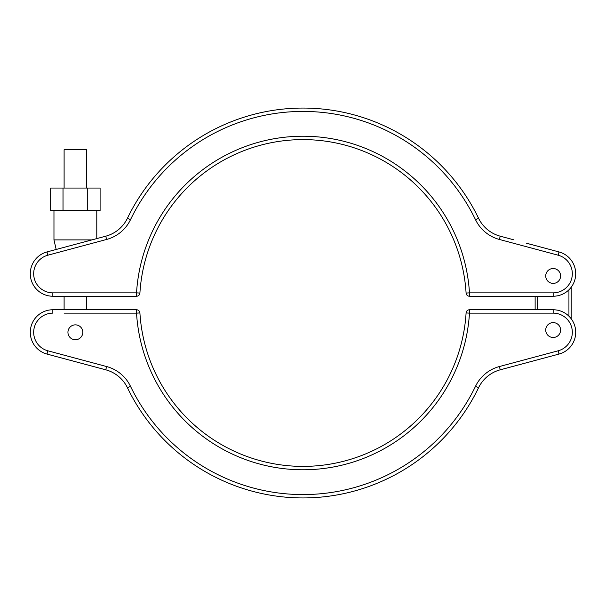 <?xml version="1.0" encoding="UTF-8"?>
<svg xmlns="http://www.w3.org/2000/svg" width="606" height="606" viewBox="0 0 606 606"><rect width="100%" height="100%" fill="white"/><g stroke="black" fill="none" stroke-linecap="round" stroke-linejoin="round"><path stroke-width="0.91" d="M575.7 273.7A22.536 22.536 0 0 0 558.997 251.929L532.841 244.922L558.997 251.929A22.536 22.536 0 0 1 553.164 296.236L469.468 296.236A3.378 3.378 0 0 1 469.006 296.205A3.378 3.378 0 0 0 469.233 296.228A3.378 3.378 0 0 1 469.006 296.205M545.726 275.957A7.439 7.439 0 0 1 553.164 268.519A7.439 7.439 0 0 1 560.603 275.957A7.439 7.439 0 0 0 553.164 268.519A7.439 7.439 0 0 0 545.726 275.957A7.439 7.439 0 0 0 553.164 283.396A7.439 7.439 0 0 0 560.603 275.957A7.439 7.439 0 0 1 553.164 283.396A7.439 7.439 0 0 1 545.726 275.957M96.475 238.681L92.263 239.809M137.221 296.167A3.378 3.378 0 0 0 137.448 296.114A3.378 3.378 0 0 1 136.532 296.236L52.836 296.236A22.536 22.536 0 0 1 47.003 251.929L105.755 236.189C115.587 232.462 115.587 232.462 105.755 236.189A33.807 33.807 0 0 0 127.449 218.236A194.95 194.95 0 0 1 478.551 218.236A33.807 33.807 0 0 0 500.245 236.189L513.736 239.809M106.626 239.453L105.755 236.189A33.807 33.807 0 0 0 127.449 218.236A194.95 194.95 0 0 1 478.551 218.236A33.807 33.807 0 0 0 500.245 236.189C490.413 232.462 490.413 232.462 500.245 236.189L499.374 239.453A37.186 37.186 0 0 1 475.513 219.705A191.564 191.564 0 0 0 130.487 219.705A37.186 37.186 0 0 1 106.626 239.453L47.882 255.194A19.157 19.157 0 0 0 52.836 292.857L136.532 292.857A166.779 166.779 0 0 1 303 136.221A166.779 166.779 0 0 1 469.468 292.857L553.164 292.857A19.157 19.157 0 0 0 558.118 255.194L499.374 239.453M137.448 296.114A3.378 3.378 0 0 0 139.91 293.062A3.378 3.378 0 0 1 139.645 294.19M136.532 296.236A3.378 3.378 0 0 0 139.91 293.062A163.393 163.393 0 0 1 303 139.607A163.393 163.393 0 0 1 466.09 293.062A3.378 3.378 0 0 0 468.332 296.039A3.378 3.378 0 0 1 466.09 293.062A3.378 3.378 0 0 0 469.468 296.236A3.378 3.378 0 0 1 466.09 293.062A163.393 163.393 0 0 0 303 139.607A163.393 163.393 0 0 0 139.91 293.062A3.378 3.378 0 0 1 136.532 296.236L136.532 292.857L139.91 293.062M532.841 244.922L526.19 243.142L532.841 244.922M571.193 287.221L571.193 318.779M535.136 309.764L535.136 296.236M86.643 188.057L86.643 149.75L64.107 149.75L64.107 188.057M87.734 188.057L100.096 188.057L100.096 210.6L87.734 210.6L87.734 188.057L63.016 188.057L63.016 210.6L87.734 210.6M63.016 210.6L50.654 210.6L50.654 188.057L63.016 188.057M64.107 296.236L64.107 309.764M86.643 296.236L86.643 309.764M124.768 309.764L117.564 309.764M47.882 350.806L47.003 354.071A22.536 22.536 0 0 1 52.836 309.764L136.532 309.764A3.378 3.378 0 0 1 139.91 312.938A163.393 163.393 0 0 0 303 466.393A163.393 163.393 0 0 0 466.09 312.938A3.378 3.378 0 0 1 469.468 309.764L553.164 309.764A22.536 22.536 0 0 1 558.997 354.071L500.245 369.811C490.413 373.538 490.413 373.538 500.245 369.811A33.807 33.807 0 0 0 478.551 387.764A194.95 194.95 0 0 1 127.449 387.764A33.807 33.807 0 0 0 105.755 369.811L47.003 354.071A22.536 22.536 0 0 1 52.836 309.764L52.836 313.143A19.157 19.157 0 0 0 47.882 350.806L106.626 366.547A37.186 37.186 0 0 1 130.487 386.295A191.564 191.564 0 0 0 475.513 386.295A37.186 37.186 0 0 1 499.374 366.547L558.118 350.806A19.157 19.157 0 0 0 553.164 313.143L469.468 313.143A166.779 166.779 0 0 1 303 469.779A166.779 166.779 0 0 1 136.532 313.143L64.107 313.143M92.263 366.191L60.706 357.737M67.94 332.3A7.439 7.439 0 0 1 75.371 324.861A7.439 7.439 0 0 1 82.81 332.3A7.439 7.439 0 0 1 75.371 339.739A7.439 7.439 0 0 1 67.94 332.3A7.439 7.439 0 0 1 75.371 324.861A7.439 7.439 0 0 1 82.81 332.3A7.439 7.439 0 0 1 75.371 339.739A7.439 7.439 0 0 1 67.94 332.3M545.726 330.043A7.439 7.439 0 0 1 553.164 322.604A7.439 7.439 0 0 1 560.603 330.043A7.439 7.439 0 0 1 553.164 337.481A7.439 7.439 0 0 1 545.726 330.043A7.439 7.439 0 0 1 553.164 322.604A7.439 7.439 0 0 1 560.603 330.043A7.439 7.439 0 0 1 553.164 337.481A7.439 7.439 0 0 1 545.726 330.043M106.626 366.547L105.755 369.811C115.587 373.538 115.587 373.538 105.755 369.811A33.807 33.807 0 0 1 127.449 387.764A33.807 33.807 0 0 0 105.755 369.811A33.807 33.807 0 0 1 127.449 387.764L130.487 386.295M509.525 367.319L513.736 366.191M545.294 357.737L526.432 362.789M553.164 296.236L553.164 292.857M52.836 292.857L52.836 296.236A22.536 22.536 0 0 1 47.003 251.929L47.882 255.194M127.449 218.236L130.487 219.705M478.551 218.236L475.513 219.705M466.09 293.062A3.378 3.378 0 0 0 469.468 296.236A3.378 3.378 0 0 1 466.09 293.062L469.468 292.857L469.468 296.236M558.997 251.929L558.118 255.194M537.386 296.236L537.386 309.764M568.936 316.203L568.936 289.797M53.964 210.6L53.964 239.893L91.923 239.893M97.346 313.143L86.643 313.143M482.581 313.143L494.564 313.143M499.374 366.547L500.245 369.811A33.807 33.807 0 0 0 478.551 387.764A194.95 194.95 0 0 1 127.449 387.764M553.164 313.143L553.164 309.764A22.536 22.536 0 0 1 558.997 354.071L558.118 350.806M469.468 309.764L469.468 313.143L466.09 312.938A163.393 163.393 0 0 1 303 466.393A163.393 163.393 0 0 1 139.91 312.938A3.378 3.378 0 0 0 136.532 309.764L136.532 313.143L139.91 312.938M478.551 387.764L475.513 386.295M526.44 243.211L529.508 244.059M529.599 244.082L531.447 244.559M79.81 243.142L73.159 244.922M96.786 238.597L96.786 210.6M53.964 239.893L56.184 249.475"/></g></svg>
